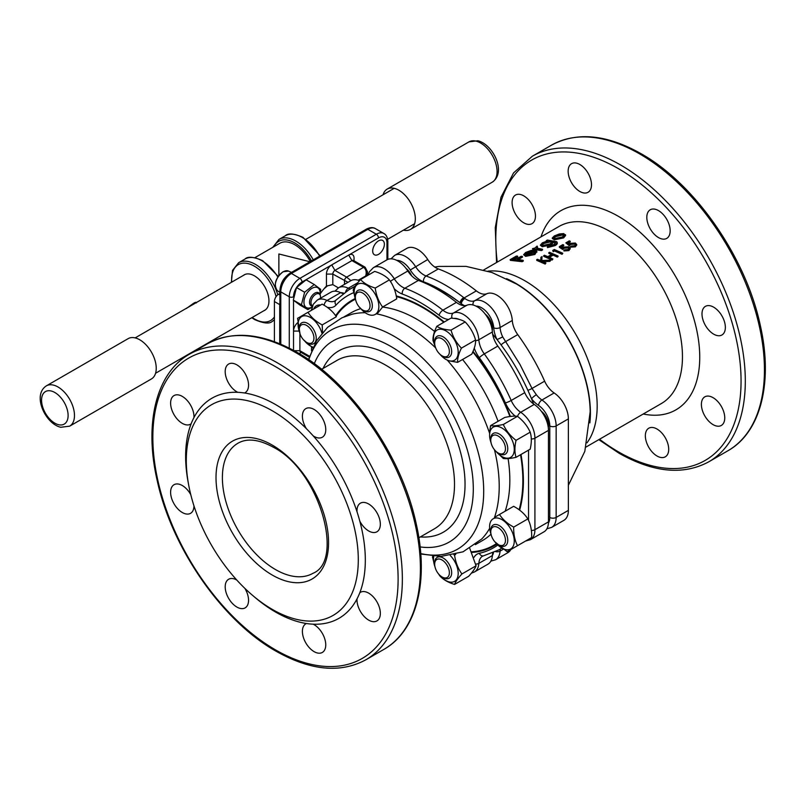 <?xml version="1.0" encoding="UTF-8"?>
<svg xmlns="http://www.w3.org/2000/svg" width="805" height="805" viewBox="0 0 805 805"><rect width="100%" height="100%" fill="white"/><g stroke="black" fill="none" stroke-linecap="round" stroke-linejoin="round"><path stroke-width="1.21" d="M193.542 304.24L193.14 303.606C195.273 302.237 196.209 301.966 195.947 302.771M186.448 308.446L193.14 303.606M338.362 287.898A42.796 24.703 -60 0 1 338.392 287.868L332.807 284.628L326.438 286.047L326.438 274.082A7.507 4.337 -60 0 1 331.751 264.885L334.93 270.4A2.999 1.731 120 0 0 332.807 274.082L332.807 284.628M46.388 385.847L128.146 338.643A23.275 13.433 60 0 1 135.039 337.869A23.275 13.433 60 0 1 153.906 357.209A23.275 13.433 60 0 1 151.421 378.954L69.663 426.157A23.275 13.433 60 0 0 72.148 404.412A23.275 13.433 60 0 0 53.291 385.072A23.275 13.433 60 0 0 46.388 385.847C31.858 395.084 45.493 424.004 60.828 427.274L69.663 426.157M403.476 230.139A23.275 13.433 -120 0 0 403.567 230.16A23.275 13.433 -120 0 0 410.49 229.385A23.275 13.433 -120 0 0 412.985 207.65A23.275 13.433 -120 0 0 394.138 188.3A23.275 13.433 -120 0 0 387.215 189.074A23.275 13.433 -120 0 0 383.059 194.77M320.43 298.242A6.762 3.904 120 0 0 320.531 297.035A6.762 3.904 120 0 0 320.219 295.244L319.796 294.207A7.507 4.337 120 0 0 318.589 292.758A7.507 4.337 120 0 0 314.836 293.131A7.507 4.337 120 0 0 309.533 302.328A7.507 4.337 120 0 0 311.082 305.759A7.507 4.337 120 0 0 312.451 306.111M320.219 295.244A6.762 3.904 120 0 0 314.886 294.861A6.762 3.904 120 0 0 310.982 302.549A6.762 3.904 120 0 0 312.582 305.749M307.852 309.623L299.742 304.944L293.312 300.104L296.512 287.556L306.142 279.838L314.252 284.517L304.622 292.235L301.422 304.783L307.852 309.623L312.109 307.188M320.008 294.721A11.451 6.611 120 0 0 314.685 287.284A11.451 6.611 120 0 0 304.391 299.017A11.451 6.611 120 0 0 309.402 308.003A11.451 6.611 120 0 0 312.189 306.906M304.622 292.235L296.512 287.556M320.098 294.942L320.682 289.357L314.252 284.517M301.422 304.783L293.312 300.104M324.123 288.693L327.595 285.755M279.909 303.072A6.007 3.472 120 0 0 279.717 304.612L274.414 301.543A6.007 3.472 -60 0 1 278.661 294.187L279.909 294.912M243.362 275.421A20.497 11.834 60 0 1 244.207 274.847A20.497 11.834 60 0 1 254.45 275.863A20.497 11.834 60 0 1 267.844 293.926A20.497 11.834 60 0 1 264.694 310.348A20.497 11.834 60 0 1 263.788 310.79M279.717 304.612L279.717 343.745M279.909 293.473L278.661 294.187M274.414 301.543L274.414 341.672M254.913 257.65L279.778 243.291A30.027 17.338 60 0 1 294.801 244.78A30.027 17.338 60 0 1 310.317 261.534M278.872 275.481L278.872 253.978L309.935 261.756M434.68 564.225L434.68 562.896A12.015 6.933 60 0 1 437.165 557.402A12.015 6.933 60 0 1 450.599 567.334A12.015 6.933 60 0 1 449.18 578.211A12.015 6.933 60 0 1 443.173 577.618L442.026 576.954A10.385 5.997 -120 0 0 448.445 568.058A10.385 5.997 -120 0 0 440.184 559.193A10.385 5.997 -120 0 0 434.68 564.225A10.385 5.997 -120 0 0 435.596 568.873A10.385 5.997 -120 0 0 442.026 576.954M490.768 531.843L490.768 530.515A12.015 6.933 60 0 1 493.264 525.011A12.015 6.933 60 0 1 501.606 527.335A12.015 6.933 60 0 1 505.268 545.82A12.015 6.933 60 0 1 499.261 545.227L498.114 544.562A10.385 5.997 -120 0 0 505.389 541.463A10.385 5.997 -120 0 0 500.136 529.096A10.385 5.997 -120 0 0 490.768 531.843A10.385 5.997 -120 0 0 496.091 543.063A10.385 5.997 -120 0 0 498.114 544.562M490.768 440.244L490.768 438.916A12.015 6.933 60 0 1 493.264 433.412A12.015 6.933 60 0 1 495.145 432.859A12.015 6.933 60 0 1 506.053 441.824A12.015 6.933 60 0 1 505.268 454.221A12.015 6.933 60 0 1 503.387 454.775A12.015 6.933 60 0 1 499.261 453.628L498.114 452.963A10.385 5.997 -120 0 0 501.676 453.95A10.385 5.997 -120 0 0 504.544 444.078A10.385 5.997 -120 0 0 494.552 435.002A10.385 5.997 -120 0 0 490.768 440.244A10.385 5.997 -120 0 0 498.114 452.963M548.104 426.368A11.522 6.651 -120 0 0 542.147 412.381M434.68 343.081L434.68 341.753A12.015 6.933 60 0 1 435.002 339.247A12.015 6.933 60 0 1 437.165 336.259A12.015 6.933 60 0 1 447.479 340.696A12.015 6.933 60 0 1 451.333 354.079A12.015 6.933 60 0 1 449.18 357.058A12.015 6.933 60 0 1 443.173 356.464L442.026 355.8A10.385 5.997 -120 0 0 449.079 353.737A10.385 5.997 -120 0 0 444.048 340.334A10.385 5.997 -120 0 0 434.962 340.907A10.385 5.997 -120 0 0 434.68 343.081A10.385 5.997 -120 0 0 442.026 355.8M492.036 329.064A11.522 6.651 -120 0 0 486.019 315.188M355.347 297.287L355.347 295.958A12.015 6.933 60 0 1 357.833 290.454A12.015 6.933 60 0 1 371.266 300.386A12.015 6.933 60 0 1 369.847 311.263A12.015 6.933 60 0 1 363.84 310.67L362.693 310.005A10.385 5.997 -120 0 0 369.113 301.12A10.385 5.997 -120 0 0 360.851 292.245A10.385 5.997 -120 0 0 355.347 297.287A10.385 5.997 -120 0 0 356.273 301.925A10.385 5.997 -120 0 0 362.693 310.005M411.023 275.159A11.522 6.651 -120 0 0 406.837 269.524M299.259 329.668L299.259 328.339A12.015 6.933 60 0 1 301.744 322.845A12.015 6.933 60 0 1 310.086 325.17A12.015 6.933 60 0 1 313.759 343.644A12.015 6.933 60 0 1 307.752 343.051L306.594 342.387A10.385 5.997 -120 0 0 313.87 339.287A10.385 5.997 -120 0 0 308.627 326.921A10.385 5.997 -120 0 0 299.259 329.668A10.385 5.997 -120 0 0 304.572 340.897A10.385 5.997 -120 0 0 306.594 342.387M469.778 548.416L476.067 565.804C475.121 568.411 472.666 571.902 468.711 576.269L454.563 584.43C455.509 581.814 457.965 578.332 461.919 573.965C457.975 568.531 455.529 562.212 454.563 555.007L453.889 554.786M433.794 556.195A17.458 10.083 -120 0 0 433.503 559.133A17.458 10.083 -120 0 0 434.952 566.68M440.033 575.484A17.458 10.083 -120 0 0 458.186 573.391A17.458 10.083 -120 0 0 450.277 555.52M432.869 556.114L432.496 556.98L435.072 567.213M438.403 573.754L439.852 575.937C443.243 579.63 448.154 582.458 454.563 584.43M454.563 555.007L455.771 554.313M461.919 573.965L476.067 565.804M499.492 514.476L513.64 506.315C519.869 509.635 524.598 513.842 527.849 518.913C530.616 524.236 531.884 530.435 531.662 537.519L517.514 545.689C514.747 540.366 513.479 534.168 513.711 527.084C507.482 523.753 502.743 519.557 499.492 514.476L494.532 517.343M496.122 543.093A17.458 10.083 -120 0 0 511.849 548.084A17.458 10.083 -120 0 0 510.662 528.835A17.458 10.083 -120 0 0 494.592 518.179A17.458 10.083 -120 0 0 491.05 534.299M492.69 538.676L493.163 539.481M494.854 541.795L507.11 551.697L517.514 545.689M489.521 528.543L491.533 536.05M513.711 527.084L527.849 518.913M490.567 425.634L504.705 417.463C510.44 416.225 514.687 415.843 517.454 416.326C523.19 420.733 527.436 426.016 530.193 432.184C531.692 436.994 531.692 442.659 530.193 449.17L516.045 457.331C514.546 452.551 514.546 446.886 516.045 440.345C510.31 435.938 506.063 430.655 503.306 424.497C497.571 425.744 493.324 426.117 490.567 425.634L489.48 432.959M496.122 451.494A17.458 10.083 -120 0 0 501.938 456.526A17.458 10.083 -120 0 0 514.274 449.401A17.458 10.083 -120 0 0 501.938 428.019A17.458 10.083 -120 0 0 491.05 442.7M495.729 451.122L503.306 458.478C506.043 458.961 510.29 458.578 516.045 457.331M503.306 424.497L517.454 416.326M516.045 440.345L530.193 432.184M436.803 326.307L450.951 318.146C457.18 318.539 461.909 319.816 465.169 321.95C470.14 327.112 473.612 333.109 475.564 339.972C475.795 343.826 474.527 348.565 471.76 354.18L457.612 362.351C457.381 358.487 458.649 353.747 461.426 348.132C456.465 343.011 452.994 337.003 451.021 330.12C444.793 329.718 440.053 328.45 436.803 326.307C434.046 331.901 432.778 336.631 432.999 340.515L435.203 346.522M440.033 354.341A17.458 10.083 -120 0 0 454.573 360.238A17.458 10.083 -120 0 0 454.573 340.082A17.458 10.083 -120 0 0 437.115 330A17.458 10.083 -120 0 0 434.952 345.536M461.426 348.132L475.564 339.972M447.711 360.59L457.612 362.351M451.021 330.12L465.169 321.95M360.529 279.566L374.667 271.396C381.087 273.378 385.987 276.206 389.389 279.899C393.323 285.332 395.778 291.651 396.744 298.856L382.596 307.017C378.652 301.583 376.197 295.264 375.241 288.059C368.851 286.107 363.941 283.269 360.529 279.566C356.585 283.913 354.13 287.405 353.174 290.031L355.75 300.265M360.7 308.536A17.458 10.083 -120 0 0 378.853 306.443A17.458 10.083 -120 0 0 366.517 285.061A17.458 10.083 -120 0 0 354.17 292.195A17.458 10.083 -120 0 0 355.619 299.742M375.241 288.059L389.389 279.899M377.062 313.98L382.596 307.017M359.07 306.806L364.896 312.732M307.983 312.31L322.131 304.139C328.349 307.46 333.089 311.666 336.339 316.737L322.191 324.908C315.963 321.577 311.233 317.381 307.983 312.31L297.578 318.317L300.024 333.874M321.94 333.23A17.458 10.083 -120 0 0 319.152 326.669A17.458 10.083 -120 0 0 303.072 316.013A17.458 10.083 -120 0 0 299.53 332.123M301.181 336.5L301.644 337.305M304.612 340.928A17.458 10.083 -120 0 0 313.115 347.166M322.553 332.495L322.191 324.908M303.334 339.63L312.783 347.881M541.413 411.365A12.015 6.933 60 0 1 546.062 416.799A12.015 6.933 60 0 1 548.275 427.485M548.467 515.341A12.015 6.933 60 0 1 548.547 516.77A12.015 6.933 60 0 1 548.467 518.108M252.237 595.076L254.521 597.038A127.059 73.356 -120 0 0 275.471 611.991A127.059 73.356 -120 0 0 306.464 623.523A16.513 9.539 -120 0 0 305.82 623.835A16.513 9.539 -120 0 0 305.82 642.913A16.513 9.539 -120 0 0 322.332 652.442A16.513 9.539 -120 0 0 322.332 633.374A16.513 9.539 -120 0 0 313.195 624.187A127.059 73.356 -120 0 0 357.018 598.88A16.513 9.539 -120 0 0 368.67 620.112A16.513 9.539 -120 0 0 376.921 620.927A16.513 9.539 -120 0 0 379.457 607.695A16.513 9.539 -120 0 0 368.67 593.134A16.513 9.539 -120 0 0 360.409 592.319A16.513 9.539 -120 0 0 359.805 592.721A127.059 73.356 -120 0 0 359.805 521.147A16.513 9.539 -120 0 0 376.921 531.783A16.513 9.539 -120 0 0 376.921 512.715A16.513 9.539 -120 0 0 360.409 503.175L360.409 503.175A16.513 9.539 -120 0 0 357.018 511.779A127.059 73.356 -120 0 0 313.195 435.867A16.513 9.539 -120 0 0 322.332 437.236A16.513 9.539 -120 0 0 325.753 429.669A16.513 9.539 -120 0 0 318.549 413.046A16.513 9.539 -120 0 0 305.82 408.628A16.513 9.539 -120 0 0 302.398 416.185A16.513 9.539 -120 0 0 306.464 428.763A127.059 73.356 -120 0 0 275.471 404.502A127.059 73.356 -120 0 0 244.489 392.981A16.513 9.539 -120 0 0 245.133 392.659A16.513 9.539 -120 0 0 245.133 373.59A16.513 9.539 -120 0 0 228.62 364.051A16.513 9.539 -120 0 0 228.62 383.13A16.513 9.539 -120 0 0 237.757 392.317A127.059 73.356 -120 0 0 193.935 417.624A16.513 9.539 -120 0 0 182.282 396.392A16.513 9.539 -120 0 0 174.031 395.567A16.513 9.539 -120 0 0 171.495 408.809A16.513 9.539 -120 0 0 182.282 423.36A16.513 9.539 -120 0 0 190.544 424.185A16.513 9.539 -120 0 0 191.147 423.772A127.059 73.356 -120 0 0 188.108 482.004L188.662 484.962A121.625 70.226 -120 0 0 252.237 595.076A121.625 70.226 -120 0 0 272.291 609.395A121.625 70.226 -120 0 0 358.295 559.747A121.625 70.226 -120 0 0 272.291 410.781A121.625 70.226 -120 0 0 188.662 484.962M244.489 392.981A127.059 73.356 -120 0 0 237.757 392.317M313.195 435.867A127.059 73.356 -120 0 0 306.464 428.763M359.805 521.147A127.059 73.356 -120 0 0 357.018 511.779M357.018 598.88A127.059 73.356 -120 0 0 359.805 592.721M306.464 623.523A127.059 73.356 -120 0 0 313.195 624.187M236.771 580.023A16.513 9.539 -120 0 0 228.62 579.268A16.513 9.539 -120 0 0 225.199 586.825A16.513 9.539 -120 0 0 232.404 603.448A16.513 9.539 -120 0 0 245.133 607.876A16.513 9.539 -120 0 0 248.554 600.319A16.513 9.539 -120 0 0 244.911 588.425M190.765 494.632A16.513 9.539 -120 0 0 174.031 484.711L174.031 484.711A16.513 9.539 -120 0 0 174.031 503.789A16.513 9.539 -120 0 0 190.544 513.328A16.513 9.539 -120 0 0 193.965 505.882M193.935 417.624A127.059 73.356 -120 0 0 191.147 423.772M515.522 214.11A16.513 9.539 -120 0 0 532.035 223.649A16.513 9.539 -120 0 0 532.035 204.581A16.513 9.539 -120 0 0 515.522 195.041A16.513 9.539 -120 0 0 515.522 214.11M568.149 171.234A16.513 9.539 -120 0 0 575.354 187.857A16.513 9.539 -120 0 0 588.083 192.274A16.513 9.539 -120 0 0 591.504 184.717A16.513 9.539 -120 0 0 584.299 168.094A16.513 9.539 -120 0 0 571.57 163.667A16.513 9.539 -120 0 0 568.149 171.234M650.229 209.783A16.513 9.539 -120 0 0 650.229 228.851A16.513 9.539 -120 0 0 666.741 238.391L666.741 238.391A16.513 9.539 -120 0 0 666.741 219.312A16.513 9.539 -120 0 0 650.229 209.783L650.229 209.783M713.683 307.188A16.513 9.539 -120 0 0 705.422 306.363A16.513 9.539 -120 0 0 702.886 319.605A16.513 9.539 -120 0 0 713.683 334.156A16.513 9.539 -120 0 0 721.934 334.981A16.513 9.539 -120 0 0 724.47 321.738A16.513 9.539 -120 0 0 713.683 307.188M721.33 406.384A16.513 9.539 -120 0 0 704.818 396.845A16.513 9.539 -120 0 0 704.818 415.923A16.513 9.539 -120 0 0 721.33 425.453A16.513 9.539 -120 0 0 721.33 406.384M668.703 449.271A16.513 9.539 -120 0 0 661.499 432.647A16.513 9.539 -120 0 0 648.77 428.22A16.513 9.539 -120 0 0 645.348 435.787A16.513 9.539 -120 0 0 652.553 452.4A16.513 9.539 -120 0 0 665.282 456.827A16.513 9.539 -120 0 0 668.703 449.271M344.49 284.356L344.49 280.824A2.999 1.731 -60 0 1 346.613 277.141L363.598 267.341A2.999 1.731 -60 0 1 365.108 267.19L367.483 271.738L365.722 275.924L358.235 280.251M365.108 267.19L353.425 260.448A2.999 1.731 120 0 0 351.926 260.599L363.598 267.341C366.054 269.192 366.768 272.05 365.722 275.924L365.722 276.568M296.431 287.697A12.015 6.933 120 0 0 293.523 296.763A2.999 1.731 180 0 1 289.277 296.763A15.013 8.674 -60 0 1 299.893 278.369L376.348 234.235A2.999 1.731 60 0 1 378.471 237.918L348.736 255.074L351.926 260.599L334.93 270.4L346.613 277.141L350.92 280.643M326.438 274.082L332.807 274.082L347.991 282.334M293.523 300.295L293.523 331.086A7.507 4.337 -60 0 1 297.649 322.735M299.893 333.562L299.893 350.708A2.999 1.731 120 0 0 300.517 352.087L309.241 357.118M299.047 331.086L293.523 331.086L293.523 350.366M299.168 353.576L301.14 352.439L299.168 353.576M289.901 273.318L366.345 229.184A2.999 1.731 60 0 1 367.845 229.334L291.4 273.469A15.013 8.674 120 0 0 280.784 291.863A2.999 1.731 180 0 1 279.909 290.635C280.432 283.249 283.773 277.473 289.901 273.318A2.999 1.731 60 0 1 291.4 273.469L299.893 278.369A2.999 1.731 60 0 1 302.016 282.052L348.736 255.074A7.507 4.337 -60 0 1 354.049 258.143L354.049 261.816M354.049 258.143L354.049 260.81M311.143 310.478A48.048 27.742 -60 0 1 311.716 309.08M320.33 293.634A48.048 27.742 -60 0 1 326.438 286.047M367.483 274.757A48.048 27.742 -60 0 1 367.986 275.26M372.695 250.979A8.261 4.77 -60 0 1 376.297 242.667A8.261 4.77 -60 0 1 382.667 240.454A8.261 4.77 -60 0 1 384.377 244.237A8.261 4.77 -60 0 1 380.765 252.549A8.261 4.77 -60 0 1 374.406 254.762A8.261 4.77 -60 0 1 372.695 250.979M391.029 258.838L394.611 255.416A21.775 12.568 60 0 1 415.531 266.566A18.022 10.405 -120 0 0 423.822 274.897A18.022 10.405 -120 0 0 426.107 275.984A150.153 86.688 60 0 1 463.73 297.619L464.837 298.474A18.022 10.405 -120 0 0 466.407 299.49A18.022 10.405 -120 0 0 474.709 300.728A21.775 12.568 60 0 1 490.627 306.987A21.775 12.568 60 0 1 500.086 327.524A18.022 10.405 -120 0 0 502.723 336.943L519.939 364.393L532.025 388.453L536.361 394.732A4.508 0.896 141.8 0 0 531.531 398.787A145.101 83.78 -120 0 0 527.879 390.324C520.533 374.194 511.588 359.04 501.062 344.862A145.101 83.78 -120 0 0 497.027 339.589A145.101 83.78 -120 0 0 492.67 334.226M502.723 336.943L497.027 339.589A22.52 13.001 60 0 1 493.727 327.806A17.267 9.972 -120 0 0 475.946 306.091M464.837 298.474A4.508 2.264 125.8 0 0 461.265 303.726A145.101 83.78 -120 0 0 460.38 303.052A145.101 83.78 -120 0 0 459.987 302.761A145.101 83.78 -120 0 0 427.304 284.135M463.73 297.619A4.508 2.103 128.1 0 0 459.987 302.761A145.655 84.092 -120 0 0 423.49 281.77A22.52 13.001 60 0 1 420.643 280.422A22.52 13.001 60 0 1 410.268 269.997A17.267 9.972 -120 0 0 396.714 260.347M531.36 530.445A4.508 2.596 0 0 0 534.923 529.69A21.775 12.568 60 0 1 530.415 539.662L543.959 531.843A21.775 12.568 -120 0 0 548.467 521.871L548.467 430.383A21.775 12.568 -120 0 0 534.238 404.442A18.022 10.405 60 0 1 524.739 392.659A150.153 86.688 -120 0 0 497.842 346.09A18.022 10.405 60 0 1 492.388 331.962A21.775 12.568 -120 0 0 482.93 311.434A21.775 12.568 -120 0 0 467.021 305.175A18.022 10.405 60 0 1 458.719 303.928A18.022 10.405 60 0 1 456.435 302.378A150.153 86.688 -120 0 0 418.409 280.422A18.022 10.405 60 0 1 416.135 279.345A18.022 10.405 60 0 1 407.833 271.003A21.775 12.568 -120 0 0 386.923 259.854L373.379 267.673A21.775 12.568 60 0 1 394.289 278.822L390.345 281.317M475.795 564.053A4.508 2.787 3.9 0 0 478.844 563.369A21.775 12.568 60 0 1 474.387 572.003L487.931 564.184A21.775 12.568 -120 0 0 492.388 555.551A18.022 10.405 60 0 1 492.841 552.904M343.121 293.584A18.022 10.405 60 0 1 340.616 292.648A21.775 12.568 -120 0 0 330.895 292.195L317.351 300.024A21.775 12.568 60 0 1 327.061 300.476A4.508 2.787 116.1 0 0 324.143 305.296M394.611 255.416L406.827 248.363A21.775 12.568 60 0 1 427.737 259.512A18.022 10.405 -120 0 0 436.038 267.854A18.022 10.405 -120 0 0 438.312 268.93A150.153 86.688 60 0 1 476.339 290.887A18.022 10.405 -120 0 0 478.623 292.436A18.022 10.405 -120 0 0 486.924 293.684A21.775 12.568 60 0 1 502.833 299.943A21.775 12.568 60 0 1 512.292 320.471A18.022 10.405 -120 0 0 517.746 334.598A150.153 86.688 60 0 1 544.633 381.168A18.022 10.405 -120 0 0 554.142 392.951A21.775 12.568 60 0 1 568.37 418.892L568.37 510.38A21.775 12.568 60 0 1 563.862 520.352L551.646 527.396A21.775 12.568 60 0 0 556.154 517.434A4.508 2.596 0 0 1 549.785 517.434L549.785 425.936A17.267 9.972 -120 0 0 538.505 405.368A22.52 13.001 60 0 1 531.531 398.787A145.101 83.78 -120 0 1 533.594 403.999M335.001 291.179L338.593 287.757L350.799 280.714A21.775 12.568 60 0 1 359.513 280.714M510.823 549.553A21.775 12.568 60 0 1 507.834 552.693L495.618 559.747A21.775 12.568 60 0 0 500.086 551.103A4.508 2.787 3.9 0 1 495.669 551.626M434.589 331.469A131.467 75.901 -120 0 0 416.879 319.273A131.467 75.901 -120 0 0 382.576 307.047M360.358 308.758A131.467 75.901 -120 0 0 351.151 312.763L343.896 316.949M435.656 347.891A131.467 75.901 -120 0 0 406.263 325.401A131.467 75.901 -120 0 0 376.126 313.799M365.208 312.732A131.467 75.901 -120 0 0 351.896 314.292L341.964 317.794L327.575 327.333L316.546 340.807L308.506 359.553M420.763 553.991L441.039 556.406L463.076 551.797L481.662 539.058A131.467 75.901 -120 0 0 489.661 528.291M494.2 518.299A131.467 75.901 -120 0 0 499.221 486.411A131.467 75.901 -120 0 0 494.441 449.703M434.086 528.996A97.274 56.159 -120 0 0 434.348 528.845A97.274 56.159 -120 0 0 434.368 528.835A97.274 56.159 -120 0 0 449.271 450.891A97.274 56.159 -120 0 0 385.726 365.168A97.274 56.159 -120 0 0 337.094 360.348A97.274 56.159 -120 0 0 337.084 360.358A97.274 56.159 -120 0 0 336.812 360.519M643.255 414.001A114.994 66.392 -120 0 0 698.77 342.125A114.994 66.392 -120 0 0 618.431 216.354A114.994 66.392 -120 0 0 540.99 236.871M567.394 243.502L570.292 241.832L569.336 240.856L565.855 242.869L569.276 245.726L570.715 244.458L574.629 244.106L575.454 244.811M574.629 244.106L574.579 243.462L575.484 244.499L574.579 245.746L571.178 246.078L570.463 247.165L575.444 246.833L576.672 244.831M568.088 247.88L568.038 247.236L568.954 248.272L568.048 249.51L564.637 249.852L563.933 250.939L568.904 250.607L570.161 248.282L568.833 246.813L563.379 247.135L562.544 247.779L560.773 246.622L563.671 244.951L562.806 244.629L559.314 246.642L559.415 247.296L562.745 249.5L564.184 248.232L568.088 247.88L568.914 248.584M560.864 247.276L563.752 245.606L563.671 244.951M568.904 250.607L570.141 248.604M552.733 250.436L553.196 251.703L554.494 250.949L562.071 254.32L562.796 253.253L554.313 249.53L552.733 250.436L553.105 251.049L554.414 250.295L562.041 253.696L562.796 253.253M548.799 257.65L553.156 255.135L557.281 257.087L558.036 256.644L558.006 256.02L549.513 252.297L548.758 252.74L552.22 254.118L547.863 256.634L544.401 255.255L543.637 255.698L552.129 259.411L552.894 258.969L548.738 257.006L553.095 254.491L557.241 256.453L558.006 256.02M543.637 255.698L543.727 256.352L552.16 260.045L552.894 258.969M548.758 252.74L548.849 253.394L552.29 254.762M543.083 261.625L549.896 261.353L550.872 260.136L541.674 260.528L542.057 256.604L540.97 257.238L540.648 260.548L537.428 259.28L536.663 259.713L545.156 263.436L545.921 262.994L541.805 261.051L550.872 260.136M536.663 259.713L536.764 260.377L545.186 264.07L545.921 262.994M541.745 261.182L542.057 256.604M552.25 238.179L554.222 239.84L563.591 237.918L565.653 235.382L563.671 233.601L559.294 233.983L554.343 235.925L552.22 238.069L554.031 239.166L563.43 237.244L565.492 234.708M546.454 241.379L546.243 240.695L547.742 240.806L542.409 242.818L540.326 245.163L542.238 246.722L551.455 244.79L553.478 242.285L555.591 242.979M553.478 242.285L553.307 241.601L555.631 242.617L553.709 244.69L548.467 246.27L547.32 246.924L547.47 247.598L555.068 245.606C557.171 244.408 557.774 243.341 556.879 242.396M536.834 248.765L536.834 247.517L537.569 247.195L537.076 246.078L534.933 248.051L532.518 248.624L541.302 249.892L542.439 249.228L536.633 248.081L536.623 246.833L537.358 246.511M532.518 248.624L532.739 249.309L541.453 250.566L542.6 249.902L542.439 249.228M528.06 255.094L535.315 250.908L535.124 250.224L531.089 250.456L525.645 252.498L523.612 254.712L525.444 255.668L534.711 253.827L536.543 250.828L535.144 251.653M523.612 254.712L525.635 256.352L534.862 254.501L536.714 251.502M518.4 259.482L522.525 257.097L522.334 256.413L521.117 256.292L516.045 259.21L512.453 259.019L517.514 256.091L516.337 256.091L510.129 259.673L522.022 261.021L523.169 260.357L517.273 259.341L522.334 256.413M510.129 259.673L510.37 260.357L522.183 261.695L523.32 261.031L523.169 260.357M513.801 259.059L517.746 256.775L517.514 256.091M586.01 447.047L661.287 403.587A102.265 59.047 -120 0 0 662.948 402.57A102.265 59.047 -120 0 0 676.492 320.108A102.265 59.047 -120 0 0 610.15 231.528A102.265 59.047 -120 0 0 560.733 225.541A102.265 59.047 -120 0 0 559.022 226.467L483.755 269.917M587.026 442.81A102.265 59.047 -120 0 0 587.72 359.261A102.265 59.047 -120 0 0 524.87 280.764A102.265 59.047 -120 0 0 487.921 271.154M589.864 422.897A105.827 61.1 -120 0 0 515.572 283.219A105.827 61.1 -120 0 0 506.597 278.661M590.186 412.21A105.686 61.019 -120 0 0 590.176 411.808A105.686 61.019 -120 0 0 516.347 283.934L491.956 272.503L466.045 266.375L438.926 266.425L434.76 267.039M463.68 305.628A145.101 83.78 -120 0 0 461.265 303.726A22.52 13.001 60 0 0 463.227 305.004A22.52 13.001 60 0 0 464.465 305.669M485.264 314.171A12.015 6.933 60 0 1 492.217 330.191M406.062 268.468A12.015 6.933 60 0 1 411.637 275.793M475.353 544.653L482.608 540.467A131.467 75.901 -120 0 0 490.889 534.289M505.158 511.215A131.467 75.901 -120 0 0 509.837 480.283A131.467 75.901 -120 0 0 508.096 458.598M498.094 421.287A131.467 75.901 -120 0 0 462.553 359.493M489.682 433.533A131.467 75.901 -120 0 0 447.278 360.107M522.183 261.695L522.022 261.021M525.635 256.352L525.444 255.668M534.862 254.501L534.711 253.827M536.975 252.056L536.543 250.828M535.194 252.005L535.013 251.321L533.463 253.666L526.792 255.034L535.124 250.224M525.836 254.823L525.172 253.978L526.762 252.529L532.91 250.737L525.836 254.823L525.172 253.978L525.373 254.662L526.973 253.213L526.762 252.529M526.973 253.213L531.451 251.583M536.834 247.517L536.633 248.081M541.453 250.566L541.302 249.892M551.455 244.79L553.307 241.601M553.931 242.375L553.77 241.701M555.068 245.606L554.937 244.931C557.04 243.744 557.644 242.667 556.728 241.721L547.38 240.041L546.243 240.695M547.32 246.924L554.937 244.931M557.332 243.1L556.728 241.721M542.238 246.722L542.057 246.038L551.304 244.116M540.326 245.163L542.057 246.038M550.529 241.138L551.958 241.903L550.258 243.845L543.244 245.384L541.886 244.69L543.546 242.838L550.529 241.138L551.948 242.275M542.107 245.002L543.757 243.523L543.546 242.838M543.757 243.523L550.721 241.812M552.431 238.753L552.22 238.069L552.431 238.753M554.222 239.84L554.031 239.166M563.591 237.918L563.43 237.244M562.534 234.265L563.913 235.07L562.323 237.002L555.178 238.501L553.83 237.817L555.39 235.996L562.534 234.265L563.913 235.432M554.041 238.119L555.601 236.68L555.39 235.996M555.601 236.68L562.715 234.939M549.896 261.353L549.855 260.719M545.186 264.07L545.156 263.436M557.281 257.087L557.241 256.453M553.156 255.135L553.095 254.491M552.16 260.045L552.129 259.411M553.196 251.703L553.105 251.049M554.494 250.949L554.414 250.295M562.071 254.32L562.041 253.696M563.882 250.295L568.873 249.983M562.745 249.5L564.114 247.578L568.038 247.236M559.314 246.642L562.675 248.846M564.184 248.232L564.114 247.578M575.444 246.833L576.692 244.519L575.364 243.04L569.91 243.362L569.075 244.006L567.314 242.848L570.202 241.178M570.413 246.521L575.414 246.209M569.276 245.726L570.644 243.804L574.579 243.462M565.855 242.869L569.216 245.082M570.715 244.458L570.644 243.804M51.017 390.958A18.767 10.837 -120 0 0 42.132 404.915A18.767 10.837 -120 0 0 58.654 424.728A18.767 10.837 -120 0 0 67.55 410.771A18.767 10.837 -120 0 0 51.017 390.958M475.896 141.096A23.275 13.433 -120 0 0 468.973 141.871L477.828 140.764C492.851 144.145 506.949 172.28 492.247 182.182A23.275 13.433 -120 0 0 494.743 160.447A23.275 13.433 -120 0 0 475.896 141.096M275.31 284.497A10.676 6.158 -60 0 1 282.293 272.412M277.252 290.555C273.469 284.497 275.37 278.248 282.968 271.798L288.502 271.064A11.27 6.51 120 0 0 283.229 271.808A11.27 6.51 120 0 0 275.964 281.418A11.27 6.51 120 0 0 277.252 290.555L279.909 292.487M281.539 283.259A11.954 6.903 -60 0 1 284.336 278.419M311.444 260.88A32.281 18.636 -120 0 0 294.801 242.939A32.281 18.636 -120 0 0 273.861 246.712M319.625 256.151A33.79 19.501 -120 0 0 302.227 237.425A33.79 19.501 -120 0 0 285.332 235.754L278.963 239.427A33.79 19.501 60 0 1 295.858 241.108A33.79 19.501 60 0 1 313.256 259.834M277.826 276.96A33.79 19.501 -120 0 0 261.887 260.719A33.79 19.501 -120 0 0 244.992 259.049L238.622 262.722A33.79 19.501 60 0 1 255.507 264.402A33.79 19.501 60 0 1 277.765 294.811M274.414 319.766A33.79 19.501 60 0 1 272.402 321.245L274.414 320.088M252.156 317.502A32.281 18.636 -120 0 0 254.45 318.951A32.281 18.636 -120 0 0 274.414 316.908M276.085 296.673A32.281 18.636 -120 0 0 254.45 266.234A32.281 18.636 -120 0 0 231.739 282.132M294.157 350.708L299.893 350.708L309.512 356.263M375.361 228.59A15.013 8.674 120 0 0 367.845 229.334L376.348 234.235A15.013 8.674 -60 0 1 383.854 233.49L375.361 228.59C372.967 227.121 369.968 227.312 366.345 229.184M289.277 348.142L289.277 296.763L280.784 291.863L280.784 344.188M387.839 259.401L387.839 241.591A2.999 1.731 180 0 1 386.964 242.818L386.964 259.834L386.964 242.818A12.015 6.933 120 0 0 378.471 237.918M302.016 282.052A12.015 6.933 120 0 0 296.622 287.395M272.291 575.072A79.584 45.945 60 0 1 216.012 477.596A79.584 45.945 60 0 1 272.291 445.105A79.584 45.945 60 0 1 328.561 542.58A79.584 45.945 60 0 1 272.291 575.072M237.938 443.233A75.076 43.349 -120 0 0 226.426 503.397A75.076 43.349 -120 0 0 275.471 569.548A75.076 43.349 -120 0 0 313.014 573.271C344.691 560.793 319.515 470.362 273.227 447.167C258.797 439.309 247.034 437.99 237.938 443.233M407.833 271.003L394.289 278.822A18.022 10.405 -120 0 0 402.591 287.164A18.022 10.405 -120 0 0 404.865 288.24A150.153 86.688 60 0 1 442.891 310.197A18.022 10.405 -120 0 0 445.175 311.746A18.022 10.405 -120 0 0 453.477 312.994A21.775 12.568 60 0 1 469.385 319.253A21.775 12.568 60 0 1 478.844 339.78A18.022 10.405 -120 0 0 484.298 353.908A150.153 86.688 60 0 1 511.185 400.477A18.022 10.405 -120 0 0 520.694 412.261A21.775 12.568 60 0 1 534.923 438.202L534.923 529.69L548.467 521.871M548.467 430.383L534.923 438.202A4.508 2.596 180 0 1 531.31 438.946M528.553 520.372L528.553 450.116M534.238 404.442L520.694 412.261A4.508 2.395 123.6 0 0 517.524 416.386M524.739 392.659L511.185 400.477A4.508 0.654 156 0 1 505.389 402.903A145.655 84.092 -120 0 0 479.307 357.722A22.52 13.001 60 0 1 474.256 348.213M515.25 416.135A22.52 13.001 60 0 1 505.389 402.903M497.842 346.09L484.298 353.908A4.508 0.654 144 0 0 479.307 357.722M474.105 557.251A22.52 13.001 60 0 1 479.307 553.307A4.508 3.623 77.5 0 0 483.463 555.863L498.959 549.875A150.153 86.688 60 0 0 501.606 548.245M479.307 553.307A145.655 84.092 -120 0 0 497.782 545.045M492.388 331.962L478.844 339.78A4.508 2.395 176.4 0 1 475.584 340.626M483.463 555.863L482.547 556.215A18.022 10.405 -120 0 0 478.844 563.369L492.388 555.551M467.021 305.175L453.477 312.994A4.508 3.663 67.5 0 0 452.098 318.237M459.001 319.333A17.267 9.972 -120 0 0 453.869 318.418M448.717 319.434A22.52 13.001 60 0 1 441.985 317.271A22.52 13.001 60 0 1 439.138 315.319A145.655 84.092 -120 0 0 402.259 294.026A22.52 13.001 60 0 1 399.401 292.678A22.52 13.001 60 0 1 394.168 288.633M418.409 280.422L404.865 288.24A4.508 3.029 110.2 0 0 402.259 294.026M456.435 302.378L442.891 310.197A4.508 2.093 128.2 0 0 439.138 315.319M355.307 286.047L348.807 289.8L335.866 300.225A4.508 3.623 42.5 0 0 336.007 305.105A22.52 13.001 60 0 1 327.182 307.258M353.616 292.708A145.655 84.092 -120 0 0 336.007 305.105M348.807 289.8A150.153 86.688 60 0 1 354.784 286.862M340.616 292.648L327.061 300.476A18.022 10.405 -120 0 0 335.101 300.849L335.866 300.225M320.601 305.015A17.267 9.972 -120 0 0 313.678 309.009M536.361 394.732A18.022 10.405 -120 0 0 541.936 400.005A21.775 12.568 60 0 1 556.154 425.936L556.154 517.434L568.37 510.38M568.37 418.892L556.154 425.936A4.508 2.596 180 0 1 549.785 425.936M554.142 392.951L541.936 400.005A4.508 2.395 123.6 0 0 538.505 405.368M548.426 523.109A17.267 9.972 -120 0 0 549.785 517.434M544.633 381.168L532.025 388.453A4.508 0.644 156.3 0 1 527.879 390.324M517.746 334.598L505.399 341.733A4.508 0.674 144.3 0 0 501.062 344.862M512.292 320.471L500.086 327.524A4.508 2.395 176.4 0 1 493.727 327.806M500.378 549.06A18.022 10.405 -120 0 0 500.086 551.103L503.165 549.322M486.924 293.684L474.709 300.728A4.508 3.663 67.5 0 0 473.058 304.984M492.398 555.46A17.267 9.972 -120 0 0 493.475 552.633M476.339 290.887L464.133 297.93A4.508 2.093 128.2 0 0 460.38 303.052M438.312 268.93L426.107 275.984A4.508 3.029 110.2 0 0 423.49 281.77M427.737 259.512L410.268 269.997M338.593 287.757A21.775 12.568 60 0 1 348.303 288.21A4.508 2.787 116.1 0 0 345.647 291.772M357.802 282.726L348.303 288.21A18.022 10.405 -120 0 0 350.225 288.975M343.675 293.171A17.267 9.972 -120 0 0 340.686 292.688M295.646 352.54A176.436 101.863 -120 0 0 207.428 343.805L189.386 354.23A176.436 101.863 60 0 1 277.594 362.964A176.436 101.863 60 0 1 392.86 518.44A176.436 101.863 60 0 1 365.812 659.818L383.864 649.404A176.436 101.863 -120 0 0 410.912 508.015A176.436 101.863 -120 0 0 295.646 352.54M275.471 366.647A173.427 100.132 -120 0 0 152.839 437.447A173.427 100.132 -120 0 0 275.471 649.856A173.427 100.132 -120 0 0 398.113 579.057A173.427 100.132 -120 0 0 275.471 366.647M420.743 553.609A126.496 73.034 -120 0 0 483.704 491.312A126.496 73.034 -120 0 0 394.259 336.389A126.496 73.034 -120 0 0 308.828 359.765M420.099 546.917A116.151 67.056 -120 0 0 471.972 471.126A116.151 67.056 -120 0 0 391.17 346.623A116.151 67.056 -120 0 0 314.302 363.669M420.361 536.925A104.66 60.425 -120 0 0 463.509 466.085A104.66 60.425 -120 0 0 391.029 356.082A104.66 60.425 -120 0 0 323.087 368.438M551.465 145.182C576.913 131.517 606.819 134.385 641.183 153.765C695.017 183.912 745.853 257.228 760.252 325.21C773.283 382.063 760.926 432.275 727.901 450.77A176.436 101.863 -120 0 0 754.949 309.392A176.436 101.863 -120 0 0 639.683 153.916A176.436 101.863 -120 0 0 551.465 145.182L532.336 156.23L513.55 172.914L500.992 197.215L495.266 227.644L496.564 262.521M727.901 450.77L708.762 461.818A176.436 101.863 -120 0 0 735.81 320.44A176.436 101.863 -120 0 0 620.554 164.965A176.436 101.863 -120 0 0 532.336 156.23M599.524 439.248A173.427 100.132 -120 0 0 618.431 451.857A173.427 100.132 -120 0 0 741.063 381.047A173.427 100.132 -120 0 0 618.431 168.648A173.427 100.132 -120 0 0 497.259 262.118M496.876 544.13A141.891 81.919 60 0 1 472.092 552.421M471.77 551.807A141.187 81.516 -120 0 0 496.383 543.606M521.006 454.473A141.891 81.919 60 0 1 519.648 510.139M519.124 509.746A141.187 81.516 -120 0 0 522.848 480.706A141.187 81.516 -120 0 0 520.543 454.734M473.018 351.423A141.891 81.919 60 0 1 510.4 416.447M509.927 416.517A141.187 81.516 -120 0 0 472.817 351.896M396.241 295.928A141.891 81.919 60 0 1 444.229 322.02M443.776 322.292A141.187 81.516 -120 0 0 396.372 296.582M335.645 315.721A141.891 81.919 60 0 1 355.126 298.564M355.367 299.239A141.187 81.516 -120 0 0 336.027 316.285M135.149 337.889L245.112 274.404M305.95 239.276L394.219 188.32M155.576 373.258L265.539 309.774M387.638 239.286L414.645 223.689M196.4 302.911L195.957 302.298M387.215 189.074L468.973 141.871M410.49 229.385L492.247 182.182M288.502 271.064L291.501 272.392M251.784 317.713L254.762 319.645C263.799 323.519 269.675 324.053 272.402 321.245M285.332 235.754C288.099 232.937 293.976 233.47 302.982 237.354L320.179 255.839M238.622 262.722L232.524 270.41L231.367 282.344M278.963 239.427L272.794 247.326M244.992 259.049C247.749 256.231 253.635 256.765 262.631 260.649L278.208 276.387M367.483 271.738L367.483 275.551M279.909 343.816L279.909 290.635M387.839 241.591C387.648 237.525 386.32 234.829 383.854 233.49M525.534 541.061L530.415 539.662M471.398 573.16L474.387 572.003M368.036 275.23L369.314 271.889L373.379 267.673M311.585 310.227L313.276 304.27L317.351 300.024M311.525 347.066L311.525 350.779M546.887 528.794L551.646 527.396M490.869 561.135L495.618 559.747M383.864 649.404C416.889 630.909 429.246 580.687 416.215 523.834C401.816 455.851 350.98 382.546 297.146 352.399C262.782 333.008 232.876 330.141 207.428 343.805M365.812 659.818C340.374 673.483 310.468 670.615 276.095 651.235C222.271 621.088 171.425 547.772 157.035 479.79C144.004 422.937 156.361 372.725 189.386 354.23M501.686 548.306L498.959 549.875M337.365 360.197L321.598 369.304M598.829 439.651L619.045 453.235C653.419 472.616 683.324 475.483 708.762 461.818M590.176 411.808L584.833 451.323L568.37 485.274M434.64 528.684L418.872 537.78M570.202 248.916L570.161 248.282M576.732 245.143L576.692 244.519"/></g></svg>
